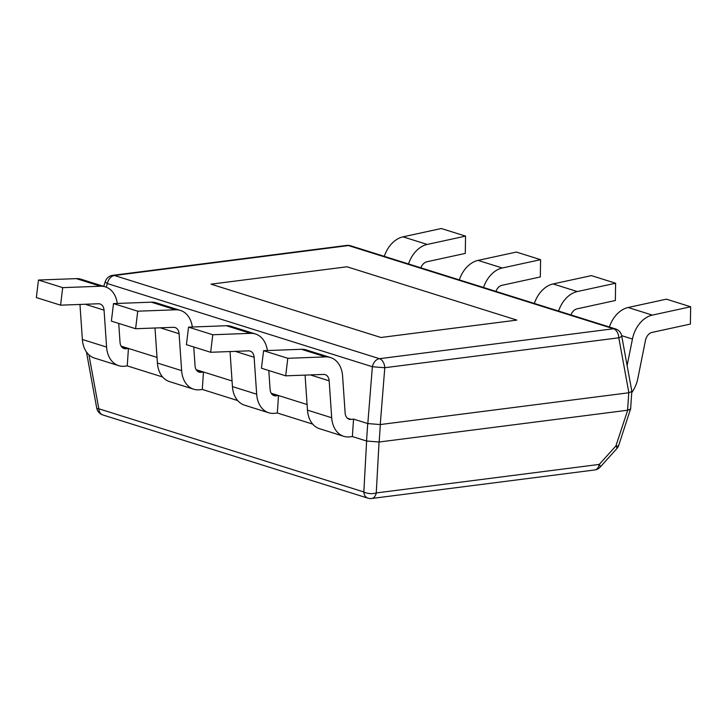 <?xml version="1.0" encoding="UTF-8"?>
<svg xmlns="http://www.w3.org/2000/svg" width="727" height="727" viewBox="0 0 727 727"><rect width="100%" height="100%" fill="white"/><g stroke="black" fill="none" stroke-linecap="round" stroke-linejoin="round"><path stroke-width="1.09" d="M86.622 352.222L87.458 353.286M86.595 352.177L87.485 353.322M331.703 417.752A26.89 19.438 107.4 0 0 343.798 436.327L319.571 428.721A26.89 19.438 -72.6 0 1 307.476 410.146L331.703 417.752L329.167 380.83A8.96 6.479 -72.6 0 0 325.142 374.641A8.96 6.479 -72.6 0 0 323.515 374.423L285.684 375.832L287.81 358.302L263.583 350.696L301.414 349.287A26.89 19.438 107.4 0 1 306.285 349.932L330.503 357.53A26.89 19.438 107.4 0 1 342.599 376.104L345.134 413.027A8.96 6.479 -72.6 0 0 349.169 419.215A8.96 6.479 -72.6 0 0 351.259 419.397L353.549 419.097L352.359 436.554L366.626 441.035L379.158 442.007L627.683 410.219L630.609 408.983L631.781 391.789M86.54 352.468L96.718 408.029A8.96 1.79 -10.4 0 0 98.817 408.774L363.827 491.961L366.626 441.035L379.058 442.016L376.259 492.942A8.96 5.88 82.7 0 1 371.679 498.486A8.96 8.96 0 0 1 367.862 498.149A8.96 6.479 -72.6 0 1 363.827 491.961A8.96 4.008 3.1 0 0 376.259 492.942L599.248 464.417A8.96 1.945 42 0 1 600.193 467.079L616.823 448.641A8.96 1.945 -138 0 0 615.887 445.978A8.96 1.999 18.3 0 0 618.686 445.442L630.627 408.738M600.193 467.079A8.96 8.96 0 0 1 594.668 469.969A8.96 5.88 -97.3 0 0 599.248 464.417L615.887 445.978L627.683 410.219L630.673 409.101M312.701 424.114L277.323 413L275.033 413.29A26.89 19.438 107.4 0 1 268.763 412.772A26.89 19.438 107.4 0 1 256.667 394.198L254.132 357.275L235.294 351.359M237.665 400.559L202.279 389.445L199.989 389.745A26.89 19.438 107.4 0 1 193.727 389.218A26.89 19.438 107.4 0 1 181.632 370.643L179.096 333.72L160.258 327.804M162.63 377.004L127.243 365.89L124.953 366.19A26.89 19.438 107.4 0 1 118.683 365.663A26.89 19.438 107.4 0 1 106.596 347.088L104.061 310.165L85.223 304.25M353.549 419.097L367.817 423.577L380.248 424.559L384.792 367.726L618.804 337.801A8.96 1.79 169.6 0 0 621.694 335.874L631.872 391.435L628.873 392.762L618.804 337.801A8.96 5.88 -97.3 0 0 613.479 328.758A8.96 6.479 -72.6 0 1 615.56 328.94L350.55 245.753A8.96 6.479 107.4 0 0 348.46 245.572A8.96 5.88 -97.3 0 0 346.734 245.408L112.73 275.342A8.96 5.88 82.7 0 1 114.457 275.506A8.96 6.479 107.4 0 0 107.351 283.557A8.96 1.999 -161.7 0 1 105.351 281.422L103.725 286.347M380.248 424.559L628.873 392.762M88.939 354.831L98.817 408.774A8.96 6.479 107.4 0 0 102.852 414.963L367.862 498.149M118.728 323.424L120.028 342.362A8.96 6.479 -72.6 0 0 124.053 348.56A8.96 6.479 -72.6 0 0 126.144 348.733L128.434 348.442L121.136 346.152L157.023 357.411M193.764 346.979L195.063 365.917A8.96 6.479 -72.6 0 0 199.089 372.115A8.96 6.479 -72.6 0 0 201.179 372.288L203.469 371.997L196.172 369.707L232.058 380.966M268.799 370.534L270.099 389.472A8.96 6.479 -72.6 0 0 274.134 395.661A8.96 6.479 -72.6 0 0 276.215 395.842L278.505 395.552L271.216 393.252L307.094 404.521M367.817 423.577L372.369 366.744A8.96 6.479 -72.6 0 1 379.467 358.693L613.479 328.758L348.46 245.572L114.457 275.506L379.467 358.693A8.96 5.88 82.7 0 1 384.792 367.726L372.369 366.744L107.351 283.557L106.178 287.138M516.879 320.098L380.921 337.492L211.057 284.166L347.015 266.782L516.879 320.098L380.921 337.492L211.057 284.166L347.015 266.782L516.879 320.098M117.283 303.45A26.89 19.438 107.4 0 0 105.397 286.874A26.89 19.438 107.4 0 0 100.526 286.229L62.695 287.638L60.577 305.167L98.409 303.759A8.96 6.479 -72.6 0 1 100.026 303.977A8.96 6.479 -72.6 0 1 104.061 310.165M128.434 348.442L127.243 365.89M118.683 365.663L94.465 358.057A26.89 19.438 -72.6 0 1 82.369 339.482L79.961 304.449M105.397 286.874L81.17 279.268A26.89 19.438 107.4 0 0 76.308 278.623L38.476 280.031L62.695 287.638M60.577 305.167L36.35 297.57L38.476 280.031M192.328 327.005A26.89 19.438 107.4 0 0 180.432 310.429A26.89 19.438 107.4 0 0 175.561 309.784L137.739 311.192L135.613 328.722L173.444 327.314A8.96 6.479 -72.6 0 1 175.062 327.532A8.96 6.479 -72.6 0 1 179.096 333.72M203.469 371.997L202.279 389.445M193.727 389.218L169.5 381.611A26.89 19.438 -72.6 0 1 157.405 363.037L154.996 328.004M180.432 310.429L156.205 302.823A26.89 19.438 107.4 0 0 151.343 302.178L113.512 303.586L137.739 311.192M135.613 328.722L111.385 321.116L113.512 303.586M267.363 350.559A26.89 19.438 107.4 0 0 255.468 333.984A26.89 19.438 107.4 0 0 250.606 333.339L212.775 334.747L210.648 352.277L248.48 350.868A8.96 6.479 -72.6 0 1 250.097 351.086A8.96 6.479 -72.6 0 1 254.132 357.275M278.505 395.552L277.323 413M268.763 412.772L244.536 405.166A26.89 19.438 -72.6 0 1 232.44 386.591L230.041 351.559M255.468 333.984L231.25 326.378A26.89 19.438 107.4 0 0 226.379 325.732L188.547 327.141L212.775 334.747M210.648 352.277L186.421 344.671L188.547 327.141M343.798 436.327A26.89 19.438 107.4 0 0 350.069 436.845L352.359 436.554M287.81 358.302L325.641 356.893L301.414 349.287M330.503 357.53A26.89 19.438 107.4 0 0 325.641 356.893M285.684 375.832L261.456 368.225L263.583 350.696M307.476 410.146L305.076 375.114M420.888 267.827A8.96 6.479 107.4 0 1 426.985 261.738L465.289 253.405L465.544 236.111L441.316 228.514L403.012 236.838L427.24 244.445A26.89 19.438 -72.6 0 0 408.51 263.946M384.292 256.34A26.89 19.438 -72.6 0 1 403.012 236.838M465.544 236.111L427.24 244.445M495.923 291.382A8.96 6.479 107.4 0 1 502.021 285.293L540.325 276.96L540.579 259.666L516.352 252.06L478.048 260.393L502.275 267.999A26.89 19.438 -72.6 0 0 483.546 287.501M459.328 279.895A26.89 19.438 -72.6 0 1 478.048 260.393M540.579 259.666L502.275 267.999M570.959 314.936A8.96 6.479 107.4 0 1 577.056 308.839L615.36 300.515L615.615 283.221L591.387 275.615L553.083 283.948L577.311 291.554A26.89 19.438 -72.6 0 0 558.59 311.047M534.363 303.45A26.89 19.438 -72.6 0 1 553.083 283.948M615.615 283.221L577.311 291.554M631.727 392.653A26.89 19.438 107.4 0 0 637.806 378.603L645.467 340.372A8.96 6.479 107.4 0 1 652.101 332.393L690.396 324.069L690.65 306.776L666.423 299.17L628.119 307.503L652.346 315.109A26.89 19.438 -72.6 0 0 632.445 339.036L627.128 365.554M609.399 327.005A26.89 19.438 -72.6 0 1 628.119 307.503M690.65 306.776L652.346 315.109M627.574 410.228L628.764 392.771M379.158 442.007L380.348 424.55M366.535 441.007L367.726 423.55M82.369 339.482L106.596 347.088M126.144 348.733L122.245 347.506M100.526 286.229L76.308 278.623M157.405 363.037L181.632 370.643M201.179 372.288L197.281 371.061M175.561 309.784L151.343 302.178M232.44 386.591L256.667 394.198M276.215 395.842L272.316 394.616M250.606 333.339L226.379 325.732M351.259 419.397L347.352 418.17M329.167 380.83L310.329 374.914M621.649 335.647L632.445 339.036M616.823 448.641A8.96 8.96 0 0 0 618.686 445.442M594.668 469.969L371.679 498.486M96.718 408.029A8.96 8.96 0 0 0 102.852 414.963M112.73 275.342A8.96 8.96 0 0 0 105.351 281.422M350.55 245.753A8.96 8.96 0 0 0 346.734 245.408M621.694 335.874A8.96 8.96 0 0 0 615.56 328.94"/></g></svg>

